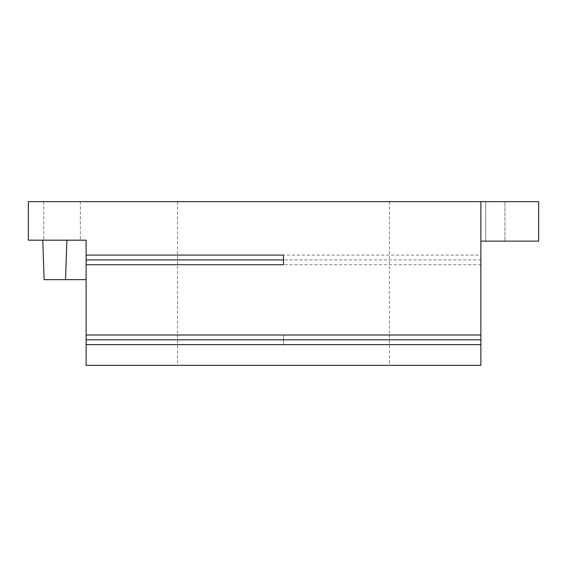 <?xml version="1.0" encoding="UTF-8"?>
<svg xmlns="http://www.w3.org/2000/svg" width="567" height="567" viewBox="0 0 567 567"><rect width="100%" height="100%" fill="white"/><g stroke="black" fill="none" stroke-linecap="round" stroke-linejoin="round"><path stroke-width="0.43" stroke-dasharray="2.83 2.13" d="M86.12 255.093L86.12 259.913L480.88 259.913L480.88 255.093L86.12 255.093L86.12 240.174L42.759 240.174L44.134 279.651L42.759 240.174L66.899 240.174L65.517 279.651L44.134 279.651L65.517 279.651L44.134 279.651L42.759 240.174L66.899 240.174L65.517 279.651L86.12 279.651L86.12 240.174L86.12 279.651L86.12 240.174L86.12 279.651L65.517 279.651L66.899 240.174L65.517 279.651L66.899 240.174L65.517 279.651L66.899 240.174L86.12 240.174L28.35 240.174L28.35 201.661L480.88 201.661L480.88 241.138L538.65 241.138L538.65 201.661L480.88 201.661L480.88 241.138M86.12 259.913L86.12 264.725L480.88 264.725L480.88 259.913M283.5 335.012L283.5 344.637L283.5 335.012L86.12 335.012L86.12 264.725M86.12 335.012L86.12 344.637L283.5 344.637M480.88 264.725L480.88 365.339L86.12 365.339L86.12 344.637M504.949 241.138L538.65 241.138L504.949 241.138L538.65 241.138L538.65 201.661L485.692 201.661L538.65 201.661L504.949 201.661L538.65 201.661L538.65 241.138L538.65 201.661L538.65 241.138L504.949 241.138L504.949 201.661L504.949 241.138M62.051 240.174L80.344 240.174L62.051 240.174M62.051 201.661L80.344 201.661L62.051 201.661M283.5 201.661L177.591 201.661L283.5 201.661M86.12 279.651L65.517 279.651M283.5 365.339L177.591 365.339L283.5 365.339M480.88 255.093L480.88 201.661M86.12 339.824L283.5 339.824M66.899 240.174L42.759 240.174M283.5 255.093L283.5 264.725M485.692 241.138L485.692 201.661L485.692 241.138M80.344 201.661L80.344 240.174L80.344 201.661M177.591 201.661L177.591 365.339M43.758 201.661L43.758 240.174L43.758 201.661M389.409 201.661L389.409 365.339"/><path stroke-width="0.85" d="M42.759 240.174L44.134 279.651L86.12 279.651M66.899 240.174L65.517 279.651M86.12 255.093L86.12 240.174L28.35 240.174L28.35 201.661L480.88 201.661L480.88 344.637L86.12 344.637L86.12 255.093L283.5 255.093L283.5 259.913L86.12 259.913M86.12 344.637L86.12 365.339L480.88 365.339L480.88 344.637M480.88 201.661L538.65 201.661L538.65 241.138L480.88 241.138M480.88 339.824L86.12 339.824M283.5 259.913L283.5 264.725L86.12 264.725M480.88 335.012L86.12 335.012"/></g></svg>

